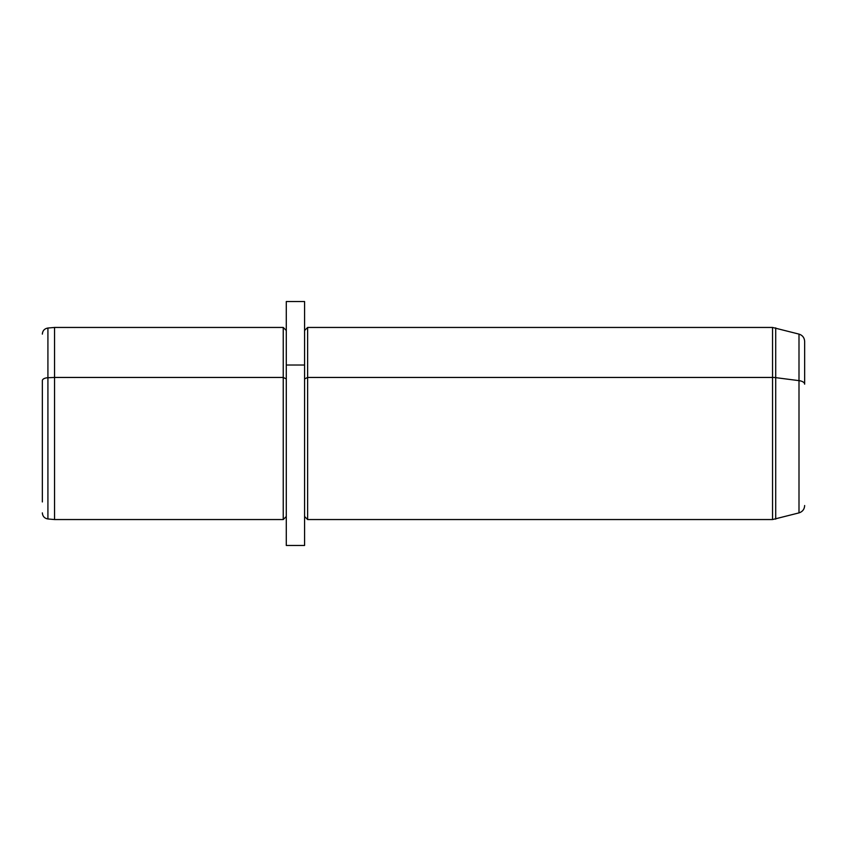 <?xml version="1.0" encoding="UTF-8"?>
<svg xmlns="http://www.w3.org/2000/svg" width="847" height="847" viewBox="0 0 847 847"><rect width="100%" height="100%" fill="white"/><g stroke="black" fill="none" stroke-linecap="round" stroke-linejoin="round"><path stroke-width="1.27" d="M42.35 380.642L42.35 501.953L42.35 380.642A6.098 2.922 0 0 1 47.919 377.73A6.098 2.922 180 0 0 42.35 380.642M286.286 330.499L283.237 327.45L283.237 377.455L283.237 327.45L54.547 327.45L54.547 377.455L54.547 327.45L47.919 328.033L47.919 518.967L47.919 328.033C44.499 328.625 42.646 330.648 42.35 334.11M54.547 377.455L47.919 377.73L54.547 377.455L54.547 519.55L54.547 377.455L283.237 377.455L54.547 377.455M283.237 377.455L283.237 519.55L283.237 377.455L286.286 378.916L283.237 377.455M286.286 365.025L286.286 301.532L304.581 301.532L304.581 365.025L286.286 365.025L304.581 365.025L304.581 545.468L286.286 545.468L286.286 365.025L286.286 518.068L286.286 516.501L283.237 519.55L54.547 519.55L47.919 518.967C44.499 518.375 42.646 516.352 42.35 512.89M804.65 505.532C804.428 509.259 802.543 511.715 798.996 512.89L772.549 519.55L772.549 377.455A12.197 5.844 0 0 1 775.704 377.646L775.704 327.863L775.704 377.646L798.996 380.642A7.623 3.653 0 0 1 804.65 384.167A7.623 3.653 180 0 0 798.996 380.642L798.996 512.89L798.996 380.642L775.704 377.646L775.704 519.137L775.704 377.646A12.197 5.844 180 0 0 772.549 377.455L772.549 327.45L772.549 377.455L307.63 377.455L772.549 377.455L772.549 519.55L307.63 519.55L307.63 327.45L307.63 377.455L304.581 378.916L307.63 377.455L307.63 519.55L304.581 516.501L304.581 518.068L304.581 365.025M804.65 384.167L804.65 341.468C804.428 337.741 802.543 335.285 798.996 334.11L798.996 380.642L798.996 334.11L772.549 327.45L307.63 327.45L304.581 330.499"/></g></svg>
